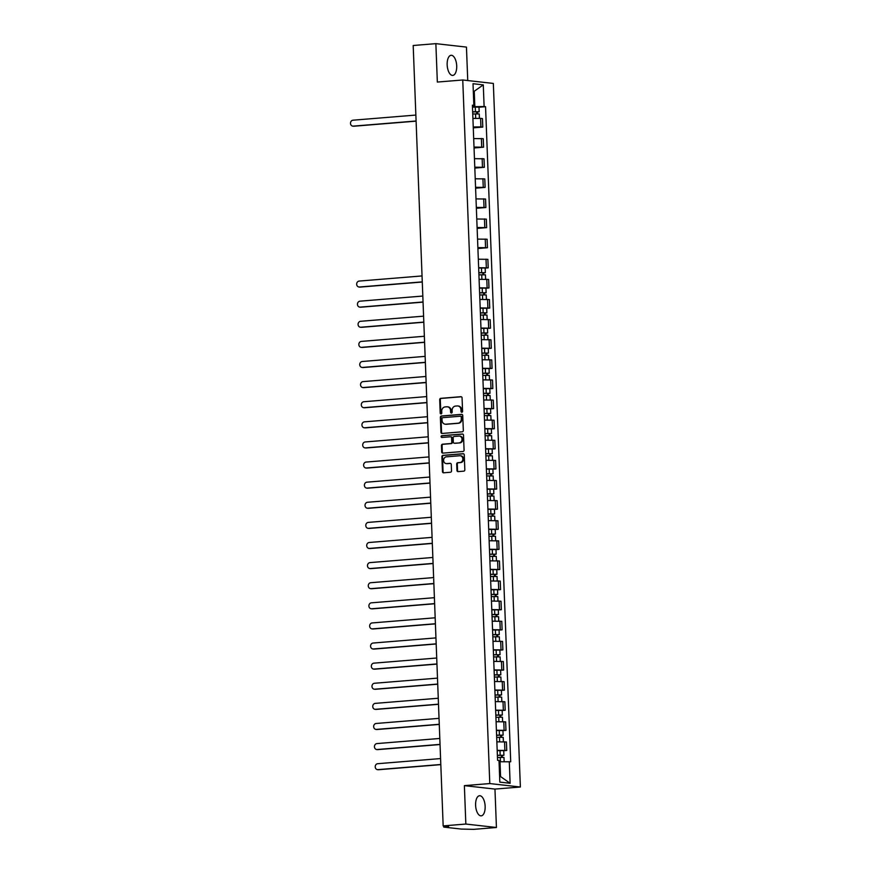 <?xml version="1.0" encoding="UTF-8"?>
<svg xmlns="http://www.w3.org/2000/svg" width="873" height="873" viewBox="0 0 873 873"><rect width="100%" height="100%" fill="white"/><g stroke="black" fill="none" stroke-linecap="round" stroke-linejoin="round"><path stroke-width="1.31" d="M461.839 412.263A0.884 0.786 -83.6 0 0 462.581 411.314L462.068 397.87A1.266 1.113 -83.6 0 0 460.9 396.691L440.767 398.339A1.266 1.113 -83.6 0 0 439.697 399.692L440.21 413.136A0.884 0.786 -83.6 0 0 441.782 413.016L441.716 411.27A4.07 3.579 -83.6 0 1 445.132 406.927L446.812 406.796A4.07 3.579 -83.6 0 1 450.544 410.55L450.621 412.285A0.884 0.786 -83.6 0 0 452.181 412.165L452.116 410.419A4.07 3.579 -83.6 0 1 455.542 406.076L457.212 405.945A4.07 3.579 -83.6 0 1 460.955 409.699L461.02 411.445A0.884 0.786 -83.6 0 0 461.839 412.263M485.148 806.325A10.094 4.736 85.3 0 0 479.55 795.729A10.094 4.736 85.3 0 0 475.599 805.255A10.094 4.736 85.3 0 0 481.198 815.851A10.094 4.736 85.3 0 0 485.148 806.325M456.699 65.89A10.094 4.736 85.3 0 0 451.101 55.294A10.094 4.736 85.3 0 0 447.162 64.82A10.094 4.736 85.3 0 0 452.749 75.416A10.094 4.736 85.3 0 0 456.699 65.89M456.95 470.449A1.266 1.113 -83.6 0 0 458.118 471.616L463.759 471.158A1.266 1.113 -83.6 0 0 464.829 469.805L464.261 454.866A1.266 1.113 -83.6 0 0 463.094 453.698L442.96 455.346A1.266 1.113 -83.6 0 0 441.891 456.699L442.458 471.627A1.266 1.113 -83.6 0 0 443.626 472.806L450.446 472.249A1.266 1.113 -83.6 0 0 451.516 470.885L451.276 464.501A1.266 1.113 -83.6 0 0 450.108 463.323L446.725 463.596A3.394 2.99 -83.6 0 1 446.463 456.83L459.722 455.75A3.394 2.99 -83.6 0 1 459.984 462.515L457.768 462.701A1.266 1.113 -83.6 0 0 456.699 464.054L456.95 470.449L457.561 470.514A1.266 1.113 -83.6 0 0 458.249 471.606M489.786 783.561L464.371 785.635L465.844 824.047L443.168 825.902L413.191 45.505L435.867 43.65L437.34 82.062L462.755 79.989L489.786 783.561L520.373 787.01L493.343 83.437L462.755 79.989M462.254 431.808A1.266 1.113 -83.6 0 0 463.323 430.454L462.745 415.515A1.266 1.113 -83.6 0 0 461.577 414.348L441.443 415.995A1.266 1.113 -83.6 0 0 440.374 417.349L440.952 432.277A1.266 1.113 -83.6 0 0 442.12 433.455L462.254 431.808M463.498 435.191L464.076 450.13A1.266 1.113 -83.6 0 1 463.006 451.483L442.873 453.131A1.266 1.113 -83.6 0 1 441.705 451.952L441.465 445.568A1.266 1.113 -83.6 0 1 442.535 444.204L450.697 443.539A1.266 1.113 -83.6 0 0 451.767 442.185L451.603 437.94A1.266 1.113 -83.6 0 0 450.435 436.773L441.934 437.46A0.884 0.786 -83.6 0 1 441.869 435.692L462.33 434.023A1.266 1.113 -83.6 0 1 463.498 435.191M465.844 824.047L496.431 827.495L473.755 829.35L461.304 829.077L443.997 827.124L443.648 825.956M467.742 80.556L466.455 47.098L435.867 43.65M496.431 827.495L494.958 789.083L520.373 787.01M443.168 825.902L448.58 826.513L443.691 827.037M473.242 126.956L480.925 126.88L480.597 118.368L472.915 118.455M480.597 118.368L482.463 118.586L482.791 127.087L473.275 127.862M480.925 126.88L482.791 127.087M474.05 147.974L483.566 147.199L483.238 138.687L473.679 138.567M474.006 147.068L483.566 147.199M474.814 168.085L484.34 167.31L484.013 158.799L474.454 158.668M474.781 167.179L484.34 167.31M475.589 188.197L485.115 187.411L484.788 178.91L475.228 178.779M475.556 187.291L485.115 187.411M476.363 208.309L485.879 207.523L485.563 199.022L476.003 198.891M476.331 207.392L485.879 207.523M477.138 228.41L486.654 227.635L486.326 219.123L476.778 219.003M477.105 227.504L486.654 227.635M477.913 248.521L487.429 247.746L487.101 239.235L477.542 239.104M477.869 247.616L487.429 247.746M485.181 268.098L488.203 267.858L487.876 259.346L478.317 259.216M478.644 267.727L488.203 267.858M485.955 288.21L488.978 287.959L488.651 279.458L479.091 279.327M479.419 287.839L488.978 287.959M486.719 308.322L489.742 308.071L489.415 299.57L479.866 299.439M480.194 307.94L489.742 308.071M487.494 328.434L490.517 328.183L490.19 319.671L480.641 319.54M480.968 328.052L490.517 328.183M488.269 348.534L491.292 348.294L490.964 339.783L481.405 339.652M481.732 348.163L491.292 348.294M489.044 368.646L492.066 368.395L491.739 359.894L482.18 359.763M482.507 368.275L492.066 368.395M489.818 388.758L492.841 388.507L492.514 380.006L482.955 379.875M483.282 388.376L492.841 388.507M490.582 408.87L493.605 408.619L493.278 400.107L483.729 399.987M484.057 408.488L493.605 408.619M491.357 428.97L494.38 428.73L494.053 420.219L484.504 420.088M484.831 428.599L494.38 428.73M492.132 449.082L495.155 448.842L494.827 440.33L485.268 440.199M485.595 448.711L495.155 448.842M492.907 469.194L495.929 468.943L495.602 460.442L486.043 460.311M486.37 468.823L495.929 468.943M493.681 489.306L496.704 489.055L496.377 480.543L486.818 480.423M487.145 488.924L496.704 489.055M494.445 509.417L497.468 509.166L497.141 500.655L487.592 500.524M487.92 509.035L497.468 509.166M495.22 529.518L498.243 529.278L497.916 520.766L488.367 520.635M488.684 529.147L498.243 529.278M495.995 549.63L499.018 549.379L498.69 540.878L489.131 540.747M489.458 549.259L499.018 549.379M496.77 569.742L499.793 569.491L499.465 560.99L489.906 560.859M490.233 569.36L499.793 569.491M497.545 589.853L500.567 589.602L500.24 581.091L490.681 580.971M491.008 589.471L500.567 589.602M498.308 609.954L501.331 609.714L501.004 601.202L491.455 601.071M491.783 609.583L501.331 609.714M499.083 630.066L502.106 629.826L501.779 621.314L492.219 621.183M492.547 629.695L502.106 629.826M499.858 650.178L502.881 649.927L502.553 641.426L492.994 641.295M493.321 649.807L502.881 649.927M500.633 670.289L503.656 670.038L503.328 661.527L493.769 661.407M494.096 669.907L503.656 670.038M501.408 690.401L504.419 690.15L504.103 681.638L494.544 681.507M494.871 690.019L504.419 690.15M502.171 710.502L505.194 710.262L504.867 701.75L495.318 701.619M495.646 710.131L505.194 710.262M502.946 730.614L505.969 730.363L505.642 721.862L496.082 721.731M496.41 730.243L505.969 730.363M503.721 750.725L506.744 750.474L506.416 741.974L496.857 741.843M497.184 750.344L506.744 750.474M472.468 106.844L474.836 106.659L474.268 91.829L473.319 91.72M473.319 91.905L483.282 84.877L484.111 106.528L474.836 106.659M472.424 105.808L473.843 105.371L473.013 83.71L483.282 84.877M499.618 776.468L500.567 776.577L500 761.758L510.716 761.791L485.552 106.692L484.111 106.528M509.286 761.627L510.116 783.288L499.836 782.121L499.007 760.47L497.566 760.307L472.402 105.207L473.843 105.371M464.371 785.635L494.958 789.083M500 761.758L499.061 761.834M479.004 107.226L485.552 106.692M500.567 776.577L510.116 783.288M462.013 412.22A0.884 0.786 -83.6 0 1 461.631 411.51L461.566 409.764A4.07 3.579 -83.6 0 0 458.129 406M447.729 406.851A4.07 3.579 -83.6 0 1 451.166 410.616L451.232 412.362A0.884 0.786 -83.6 0 0 451.614 413.071M461.381 396.779L441.378 398.404A1.266 1.113 -83.6 0 0 440.308 399.769L440.821 413.213A0.884 0.786 -83.6 0 0 441.214 413.922M462.057 414.424L442.054 416.061A1.266 1.113 -83.6 0 0 440.985 417.414L441.563 432.342A1.266 1.113 -83.6 0 0 442.251 433.445M461.239 417.043A0.884 0.786 -83.6 0 0 460.42 416.214L442.742 417.665A0.884 0.786 -83.6 0 0 442 418.614L442.065 420.448A4.07 3.579 -83.6 0 0 445.797 424.202L457.878 423.219A4.07 3.579 -83.6 0 0 461.304 418.876L461.239 417.043L461.85 417.108A0.884 0.786 -83.6 0 0 461.031 416.29L460.682 416.246M445.492 424.213A4.07 3.579 -83.6 0 0 446.409 424.267L445.797 424.202M461.85 417.108L461.915 418.942A4.07 3.579 -83.6 0 1 458.489 423.285L446.409 424.267M451.046 436.838A1.266 1.113 -83.6 0 1 452.214 438.017L452.378 442.251A1.266 1.113 -83.6 0 1 451.308 443.604L443.146 444.281A1.266 1.113 -83.6 0 0 442.076 445.634L442.316 452.018A1.266 1.113 -83.6 0 0 443.004 453.12M462.81 434.099L442.48 435.758A0.884 0.786 -83.6 0 0 442.153 437.449M459.165 442.851A3.394 2.99 -83.6 0 0 458.903 436.074L454.233 436.456A1.266 1.113 -83.6 0 0 453.163 437.82L453.327 442.054A1.266 1.113 -83.6 0 0 454.495 443.233L459.776 442.917A3.394 2.99 -83.6 0 0 459.722 436.14M454.735 443.255A1.266 1.113 -83.6 0 0 455.106 443.298L454.495 443.233M459.776 442.917L455.106 443.298M460.529 455.804A3.394 2.99 -83.6 0 1 460.595 462.592L458.38 462.766A1.266 1.113 -83.6 0 0 457.31 464.12L457.561 470.514M446.518 463.607A3.394 2.99 -83.6 0 0 447.336 463.672L446.725 463.596M450.588 463.399L447.336 463.672M463.563 453.774L443.571 455.411A1.266 1.113 -83.6 0 0 442.502 456.765L443.069 471.693A1.266 1.113 -83.6 0 0 443.768 472.795M472.74 113.981L479.255 113.948L479.419 118.292M472.664 111.93L477.487 111.831L476.669 111.973L476.745 113.796M415.864 115.061L352.856 120.212A2.979 2.619 -83.6 0 0 353.085 126.138L416.094 120.987M472.653 111.788L479.168 111.766L477.466 112.06L477.531 113.785M472.479 107.15L478.993 107.117L479.168 111.766M416.094 121.151L353.871 126.225A2.979 2.619 96.4 0 1 353.423 126.225L352.627 126.127M476.669 111.744L477.466 112.06M478.917 274.853L485.443 274.831L485.606 279.164M478.841 272.802L483.675 272.703L482.856 272.845L482.922 274.668M422.041 275.933L359.032 281.084A2.979 2.619 -83.6 0 0 359.261 287.01L422.27 281.87M478.841 272.66L485.355 272.638L483.653 272.933L483.718 274.668M478.655 268.022L485.17 268L485.355 272.638M422.281 282.023L360.058 287.108A2.979 2.619 96.4 0 1 359.611 287.097L358.814 287.01M482.845 272.627L483.653 272.933M479.692 294.965L486.206 294.932L486.381 299.275M479.615 292.913L484.45 292.815L483.631 292.957L483.697 294.779M422.816 296.045L359.807 301.196A2.979 2.619 -83.6 0 0 360.036 307.121L423.045 301.971M479.604 292.771L486.13 292.75L484.417 293.044L484.493 294.768M479.43 288.134L485.945 288.101L486.13 292.75M423.056 302.134L360.833 307.209A2.979 2.619 96.4 0 1 360.374 307.209L359.589 307.11M483.62 292.728L484.417 293.044M480.466 315.077L486.981 315.044L487.145 319.387M480.39 313.014L485.213 312.916L484.395 313.058L484.471 314.891M423.591 316.157L360.582 321.297A2.979 2.619 -83.6 0 0 360.8 327.233L423.82 322.082M480.379 312.883L486.894 312.85L485.192 313.156L485.257 314.88M480.205 308.234L486.719 308.213L486.894 312.85M423.82 322.235L361.597 327.32A2.979 2.619 96.4 0 1 361.149 327.31L360.353 327.222M484.395 312.84L485.192 313.156M481.241 335.177L487.756 335.156L487.92 339.499M481.154 333.126L485.988 333.028L485.17 333.17L485.246 334.992M424.365 336.269L361.346 341.408A2.979 2.619 -83.6 0 0 361.575 347.345L424.594 342.194M481.154 332.995L487.669 332.962L485.966 333.257L486.032 334.992M480.979 328.346L487.494 328.324L487.669 332.962M424.594 342.347L362.371 347.432A2.979 2.619 96.4 0 1 361.924 347.421L361.127 347.334M485.159 332.951L485.966 333.257M482.005 355.289L488.531 355.267L488.694 359.6M481.929 353.238L486.763 353.139L485.945 353.281L486.01 355.104M425.129 356.37L362.12 361.52A2.979 2.619 -83.6 0 0 362.35 367.446L425.358 362.306M481.929 353.096L488.444 353.074L486.741 353.369L486.807 355.104M481.743 348.458L488.269 348.436L488.444 353.074M425.369 362.459L363.146 367.544A2.979 2.619 96.4 0 1 362.699 367.533L361.902 367.446M485.934 353.063L486.741 353.369M482.78 375.401L489.306 375.379L489.469 379.711M482.704 373.349L487.538 373.251L486.719 373.393L486.785 375.215M425.904 376.481L362.895 381.632A2.979 2.619 -83.6 0 0 363.124 387.557L426.133 382.407M482.704 373.208L489.218 373.186L487.516 373.48L487.581 375.204M482.518 368.57L489.033 368.548L489.218 373.186M426.144 382.57L363.921 387.645A2.979 2.619 96.4 0 1 363.474 387.645L362.677 387.557M486.708 373.164L487.516 373.48M483.555 395.513L490.069 395.48L490.244 399.823M483.478 393.45L488.313 393.352L487.494 393.505L487.56 395.327M426.679 396.593L363.67 401.744A2.979 2.619 -83.6 0 0 363.899 407.669L426.908 402.518M483.467 393.319L489.993 393.297L488.28 393.592L488.356 395.316M483.293 388.681L489.808 388.649L489.993 393.297M426.908 402.671L364.685 407.756A2.979 2.619 96.4 0 1 364.237 407.756L363.452 407.658M487.483 393.276L488.28 393.592M484.329 415.613L490.844 415.592L491.008 419.935M484.253 413.562L489.076 413.464L488.258 413.606L488.334 415.439M427.454 416.705L364.445 421.845A2.979 2.619 -83.6 0 0 364.663 427.781L427.683 422.63M484.242 413.431L490.757 413.398L489.055 413.704L489.12 415.428M484.068 408.782L490.582 408.76L490.757 413.398M427.683 422.783L365.46 427.868A2.979 2.619 96.4 0 1 365.012 427.857L364.216 427.77M488.258 413.387L489.055 413.704M485.104 435.725L491.619 435.703L491.783 440.036M485.017 433.674L489.851 433.575L489.033 433.717L489.109 435.54M428.228 436.806L365.209 441.956A2.979 2.619 -83.6 0 0 365.438 447.893L428.457 442.742M485.017 433.532L491.532 433.51L489.829 433.805L489.895 435.54M484.842 428.894L491.357 428.872L491.532 433.51M428.457 442.895L366.234 447.98A2.979 2.619 96.4 0 1 365.787 447.969L364.99 447.882M489.022 433.499L489.829 433.805M485.868 455.837L492.394 455.815L492.558 460.147M485.792 453.785L490.626 453.687L489.808 453.829L489.873 455.651M428.992 456.917L365.983 462.068A2.979 2.619 -83.6 0 0 366.213 467.993L429.221 462.854M485.792 453.644L492.307 453.622L490.604 453.916L490.67 455.651M485.606 449.006L492.132 448.984L492.307 453.622M429.232 463.006L367.009 468.092A2.979 2.619 96.4 0 1 366.562 468.081L365.765 467.993M489.797 453.611L490.604 453.916M486.643 475.949L493.158 475.916L493.332 480.259M486.567 473.897L491.401 473.799L490.582 473.941L490.648 475.763M429.767 477.029L366.758 482.18A2.979 2.619 -83.6 0 0 366.987 488.105L429.996 482.955M486.556 473.755L493.081 473.733L491.379 474.028L491.444 475.752M486.381 469.117L492.896 469.085L493.081 473.733M430.007 483.118L367.784 488.193A2.979 2.619 96.4 0 1 367.337 488.193L366.54 488.094M490.571 473.712L491.379 474.028M487.418 496.06L493.932 496.028L494.107 500.371M487.341 493.998L492.165 493.9L491.357 494.042L491.423 495.875M430.542 497.141L367.533 502.281A2.979 2.619 -83.6 0 0 367.762 508.217L430.771 503.066M487.33 493.867L493.856 493.834L492.143 494.14L492.208 495.864M487.156 489.218L493.671 489.196L493.856 493.834M430.771 503.219L368.548 508.304A2.979 2.619 96.4 0 1 368.1 508.293L367.315 508.206M491.346 493.823L492.143 494.14M488.193 516.161L494.707 516.139L494.871 520.472M488.116 514.11L492.939 514.011L492.121 514.153L492.197 515.976M431.317 517.253L368.297 522.392A2.979 2.619 -83.6 0 0 368.526 528.329L431.546 523.178M488.105 513.979L494.62 513.946L492.918 514.241L492.983 515.976M487.931 509.33L494.445 509.308L494.62 513.946M431.546 523.331L369.323 528.416A2.979 2.619 96.4 0 1 368.875 528.405L368.079 528.318M492.121 513.935L492.918 514.241M488.967 536.273L495.482 536.251L495.646 540.583M488.88 534.221L493.714 534.123L492.896 534.265L492.972 536.087M432.091 537.353L369.072 542.504A2.979 2.619 -83.6 0 0 369.301 548.43L432.31 543.29M488.88 534.08L495.395 534.058L493.692 534.352L493.758 536.087M488.705 529.442L495.22 529.42L495.395 534.058M432.321 543.442L370.097 548.528A2.979 2.619 96.4 0 1 369.65 548.517L368.853 548.43M492.885 534.047L493.692 534.352M489.731 556.385L496.257 556.363L496.421 560.695M489.655 554.333L494.489 554.235L493.671 554.377L493.736 556.199M432.855 557.465L369.846 562.616A2.979 2.619 -83.6 0 0 370.076 568.541L433.084 563.391M489.655 554.191L496.17 554.169L494.467 554.464L494.533 556.188M489.469 549.554L495.995 549.532L496.17 554.169M433.095 563.554L370.872 568.629A2.979 2.619 96.4 0 1 370.425 568.629L369.628 568.541M493.66 554.148L494.467 554.464M490.506 576.496L497.021 576.464L497.195 580.807M490.43 574.434L495.264 574.336L494.445 574.489L494.511 576.311M433.63 577.577L370.621 582.728A2.979 2.619 -83.6 0 0 370.85 588.653L433.859 583.502M490.419 574.303L496.944 574.281L495.242 574.576L495.307 576.3M490.244 569.665L496.759 569.633L496.944 574.281M433.87 583.655L371.647 588.74A2.979 2.619 96.4 0 1 371.2 588.74L370.403 588.642M494.434 574.259L495.242 574.576M491.281 596.597L497.796 596.575L497.959 600.919M491.204 594.546L496.028 594.448L495.209 594.589L495.286 596.423M434.405 597.689L371.396 602.828A2.979 2.619 -83.6 0 0 371.625 608.765L434.634 603.614M491.193 594.415L497.719 594.382L496.006 594.688L496.071 596.412M491.019 589.766L497.534 589.744L497.719 594.382M434.634 603.767L372.411 608.852A2.979 2.619 96.4 0 1 371.963 608.841L371.178 608.754M495.209 594.371L496.006 594.688M492.056 616.709L498.57 616.687L498.734 621.019M491.979 614.657L496.802 614.559L495.984 614.701L496.06 616.524M435.18 617.789L372.16 622.94A2.979 2.619 -83.6 0 0 372.389 628.876L435.409 623.726M491.968 614.516L498.483 614.494L496.781 614.788L496.846 616.524M491.794 609.878L498.308 609.856L498.483 614.494M435.409 623.879L373.186 628.964A2.979 2.619 96.4 0 1 372.738 628.953L371.942 628.866M495.984 614.483L496.781 614.788M492.83 636.821L499.345 636.799L499.509 641.131M492.743 634.769L497.577 634.671L496.759 634.813L496.835 636.635M435.954 637.901L372.935 643.052A2.979 2.619 -83.6 0 0 373.164 648.977L436.173 643.837M492.743 634.627L499.258 634.606L497.555 634.9L497.621 636.635M492.558 629.99L499.083 629.968L499.258 634.606M436.184 643.99L373.96 649.076A2.979 2.619 96.4 0 1 373.513 649.065L372.716 648.977M496.748 634.595L497.555 634.9M493.594 656.933L500.12 656.9L500.284 661.243M493.518 654.881L498.352 654.783L497.534 654.925L497.599 656.747M436.718 658.013L373.709 663.164A2.979 2.619 -83.6 0 0 373.939 669.089L436.947 663.938M493.518 654.739L500.033 654.717L498.33 655.012L498.396 656.736M493.332 650.101L499.858 650.069L500.033 654.717M436.958 664.102L374.735 669.176A2.979 2.619 96.4 0 1 374.288 669.176L373.491 669.078M497.523 654.695L498.33 655.012M494.369 677.044L500.884 677.011L501.058 681.355M494.293 674.982L499.127 674.884L498.308 675.025L498.374 676.859M437.493 678.125L374.484 683.264A2.979 2.619 -83.6 0 0 374.713 689.201L437.722 684.05M494.282 674.851L500.807 674.818L499.105 675.124L499.17 676.848M494.107 670.202L500.622 670.18L500.807 674.818M437.733 684.203L375.51 689.288A2.979 2.619 96.4 0 1 375.063 689.277L374.266 689.19M498.297 674.807L499.105 675.124M495.144 697.145L501.659 697.123L501.822 701.456M495.067 695.094L499.891 694.995L499.072 695.137L499.149 696.96M438.268 698.236L375.259 703.376A2.979 2.619 -83.6 0 0 375.477 709.312L438.497 704.162M495.056 694.963L501.571 694.93L499.869 695.224L499.934 696.96M494.882 690.314L501.397 690.292L501.571 694.93M438.497 704.315L376.274 709.4A2.979 2.619 96.4 0 1 375.827 709.389L375.03 709.302M499.072 694.919L499.869 695.224M495.919 717.257L502.433 717.235L502.597 721.567M495.831 715.205L500.666 715.107L499.847 715.249L499.923 717.071M439.043 718.337L376.023 723.488A2.979 2.619 -83.6 0 0 376.252 729.413L439.272 724.274M495.831 715.063L502.346 715.042L500.644 715.336L500.709 717.071M495.657 710.426L502.171 710.404L502.346 715.042M439.272 724.426L377.049 729.512A2.979 2.619 96.4 0 1 376.601 729.501L375.805 729.413M499.836 715.031L500.644 715.336M496.682 737.369L503.208 737.347L503.372 741.679M496.606 735.317L501.44 735.219L500.622 735.361L500.687 737.183M439.817 738.449L376.798 743.6A2.979 2.619 -83.6 0 0 377.027 749.525L440.036 744.374M496.606 735.175L503.121 735.153L501.418 735.448L501.484 737.172M496.421 730.537L502.946 730.515L503.121 735.153M440.047 744.538L377.823 749.612A2.979 2.619 96.4 0 1 377.376 749.612L376.579 749.525M500.611 735.131L501.418 735.448M497.457 757.48L503.983 757.448L504.147 761.703M497.381 755.418L502.215 755.32L501.397 755.472L501.462 757.295M440.581 758.561L377.572 763.711A2.979 2.619 -83.6 0 0 377.802 769.637L440.81 764.486M497.381 755.287L503.896 755.265L502.193 755.56L502.259 757.284M497.195 750.649L503.721 750.616L503.896 755.265M440.821 764.639L378.598 769.724A2.979 2.619 96.4 0 1 378.151 769.724L377.354 769.626M501.386 755.243L502.193 755.56M504.103 730.155L503.776 721.655M503.328 710.044L503.001 701.543M502.564 689.943L502.237 681.431M501.789 669.831L501.462 661.319M501.015 649.719L500.687 641.208M500.24 629.608L499.913 621.107M499.465 609.496L499.138 600.995M498.701 589.395L498.374 580.883M497.926 569.283L497.599 560.772M497.152 549.172L496.824 540.671M496.377 529.06L496.05 520.559M495.602 508.959L495.275 500.447M494.838 488.847L494.511 480.336M494.063 468.736L493.736 460.224M493.289 448.624L492.961 440.123M492.514 428.523L492.186 420.011M491.739 408.411L491.412 399.899M490.975 388.299L490.648 379.788M490.2 368.188L489.873 359.687M489.426 348.076L489.098 339.575M488.651 327.975L488.323 319.463M487.876 307.863L487.56 299.352M487.112 287.752L486.785 279.24M486.337 267.64L486.01 259.139M485.563 247.539L485.235 239.027M484.788 227.427L484.46 218.916M484.024 207.316L483.697 198.804M483.249 187.204L482.922 178.703M482.474 167.092L482.147 158.591M481.7 146.991L481.372 138.48M504.878 750.267L504.55 741.755M445.023 826.109L445.055 826.796M461.566 409.764L460.955 409.699M451.232 412.362L450.621 412.285M451.166 410.616L450.544 410.55M440.821 413.213L440.21 413.136M440.308 399.769L439.697 399.692M441.378 398.404L440.767 398.339M461.631 411.51L461.02 411.445M441.563 432.342L440.952 432.277M440.985 417.414L440.374 417.349M442.054 416.061L441.443 415.995M458.489 423.285L457.878 423.219M461.915 418.942L461.304 418.876M442.316 452.018L441.705 451.952M442.076 445.634L441.465 445.568M443.146 444.281L442.535 444.204M451.308 443.604L450.697 443.539M452.378 442.251L451.767 442.185M452.214 438.017L451.603 437.94M442.48 435.758L441.869 435.692M457.31 464.12L456.699 464.054M458.38 462.766L457.768 462.701M460.595 462.592L459.984 462.515M443.069 471.693L442.458 471.627M442.502 456.765L441.891 456.699M443.571 455.411L442.96 455.346M475.534 113.839L475.709 118.302M475.272 107.008L475.447 111.646M353.871 126.225L353.085 126.138M481.71 274.711L481.885 279.174M481.449 267.88L481.634 272.518M360.058 287.108L359.261 287.01M482.485 294.823L482.66 299.286M482.223 287.992L482.398 292.63M360.833 307.209L360.036 307.121M483.26 314.935L483.435 319.398M482.998 308.104L483.173 312.741M361.597 327.32L360.8 327.233M484.035 335.036L484.199 339.51M483.773 328.204L483.948 332.853M362.371 347.432L361.575 347.345M484.81 355.147L484.973 359.611M484.537 348.316L484.722 352.954M363.146 367.544L362.35 367.446M485.574 375.259L485.748 379.722M485.312 368.428L485.497 373.066M363.921 387.645L363.124 387.557M486.348 395.371L486.523 399.834M486.086 388.54L486.261 393.177M364.685 407.756L363.899 407.669M487.123 415.472L487.298 419.946M486.861 408.64L487.036 413.289M365.46 427.868L364.663 427.781M487.898 435.583L488.062 440.057M487.636 428.752L487.811 433.39M366.234 447.98L365.438 447.893M488.673 455.695L488.836 460.158M488.4 448.864L488.585 453.502M367.009 468.092L366.213 467.993M489.437 475.807L489.611 480.27M489.175 468.976L489.36 473.613M367.784 488.193L366.987 488.105M490.211 495.919L490.386 500.382M489.949 489.087L490.124 493.725M368.548 508.304L367.762 508.217M490.986 516.019L491.161 520.494M490.724 509.188L490.899 513.837M369.323 528.416L368.526 528.329M491.761 536.131L491.925 540.594M491.499 529.3L491.674 533.938M370.097 548.528L369.301 548.43M492.525 556.243L492.699 560.706M492.263 549.412L492.448 554.049M370.872 568.629L370.076 568.541M493.3 576.355L493.474 580.818M493.038 569.523L493.223 574.161M371.647 588.74L370.85 588.653M494.074 596.455L494.249 600.93M493.812 589.624L493.987 594.273M372.411 608.852L371.625 608.765M494.849 616.567L495.024 621.041M494.587 609.736L494.762 614.374M373.186 628.964L372.389 628.876M495.624 636.679L495.788 641.142M495.362 629.848L495.537 634.485M373.96 649.076L373.164 648.977M496.388 656.791L496.562 661.254M496.126 649.959L496.311 654.597M374.735 669.176L373.939 669.089M497.163 676.902L497.337 681.366M496.901 670.071L497.086 674.709M375.51 689.288L374.713 689.201M497.937 697.003L498.112 701.477M497.675 690.172L497.85 694.821M376.274 709.4L375.477 709.312M498.712 717.115L498.887 721.578M498.45 710.284L498.625 714.922M377.049 729.512L376.252 729.413M499.487 737.227L499.651 741.69M499.225 730.395L499.4 735.033M377.823 749.612L377.027 749.525M500.251 757.338L500.425 761.747M499.989 750.507L500.174 755.145M378.598 769.724L377.802 769.637M458.445 406.021L457.823 405.956M448.035 406.873L447.423 406.807M461.162 416.29L460.551 416.225M445.797 424.267L445.186 424.191M451.243 436.838L450.621 436.773M460.027 436.151L459.416 436.085M454.92 443.298L454.309 443.222M460.846 455.826L460.235 455.761M446.823 463.661L446.212 463.596"/></g></svg>
